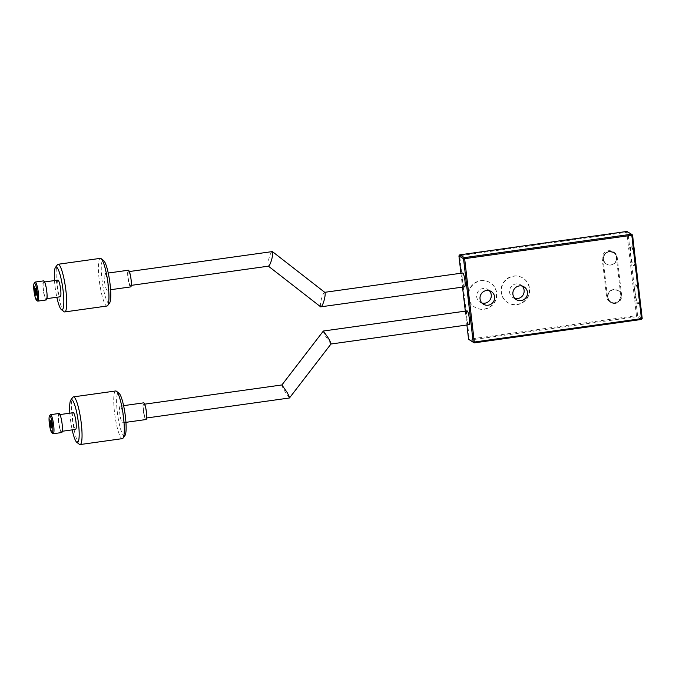 <?xml version="1.0" encoding="UTF-8"?>
<svg xmlns="http://www.w3.org/2000/svg" width="676" height="676" viewBox="0 0 676 676"><rect width="100%" height="100%" fill="white"/><g stroke="black" fill="none" stroke-linecap="round" stroke-linejoin="round"><path stroke-width="0.51" stroke-dasharray="3.38 2.54" d="M513.566 276.061A14.441 14.086 -59 0 1 529.054 293.063A14.441 14.086 -59 0 1 507.777 302.645A14.441 14.086 -59 0 1 513.566 276.061M513.836 276.222A14.441 14.086 -59 0 1 529.325 293.232A14.441 14.086 -59 0 1 508.048 302.814A14.441 14.086 -59 0 1 513.836 276.222M514.808 298.412A7.461 7.275 -59 0 1 515.991 283.912A7.461 7.275 -59 0 1 522.21 286.092M480.704 280.667A14.441 14.086 -59 0 1 496.192 297.668A14.441 14.086 -59 0 1 474.907 307.25A14.441 14.086 -59 0 1 480.704 280.667M480.974 280.827A14.441 14.086 -59 0 1 496.463 297.829A14.441 14.086 -59 0 1 475.186 307.411A14.441 14.086 -59 0 1 480.974 280.827M481.946 303.017A7.461 7.275 -59 0 1 483.12 288.508A7.461 7.275 -59 0 1 489.348 290.697M615.321 302.916A6.735 6.574 -59 0 1 608.096 294.981A6.735 6.574 -59 0 1 618.025 290.503A6.735 6.574 -59 0 1 615.321 302.916M610.935 265.026A6.735 6.574 -59 0 1 603.71 257.083A6.735 6.574 -59 0 1 613.639 252.613A6.735 6.574 -59 0 1 610.935 265.026M614.476 302.848A7.216 7.047 -59 0 1 606.609 296.73L602.223 258.832A7.216 7.047 -59 0 1 612.98 251.658A7.216 7.047 -59 0 1 616.309 256.863L620.695 294.753A7.216 7.047 -59 0 1 614.476 302.848M615.38 303.389A7.216 7.047 -59 0 1 607.513 297.271L603.127 259.381A7.216 7.047 -59 0 1 613.884 252.199A7.216 7.047 -59 0 1 617.213 257.404L621.599 295.294A7.216 7.047 -59 0 1 615.38 303.389M635.939 284.664A9.625 1.656 82 0 1 638.769 294.567A9.625 1.656 82 0 1 638.372 303.668A9.625 1.656 82 0 1 638.136 303.608A9.625 1.656 82 0 1 635.313 293.714A9.625 1.656 82 0 1 635.702 284.604A9.625 1.656 82 0 1 635.939 284.664M635.71 284.697A9.625 1.656 82 0 1 638.533 294.601A9.625 1.656 82 0 1 638.136 303.701A9.625 1.656 82 0 1 637.899 303.642A9.625 1.656 82 0 1 635.077 293.739A9.625 1.656 82 0 1 635.465 284.638A9.625 1.656 82 0 1 635.71 284.697M631.561 246.774A9.625 1.656 82 0 1 634.384 256.677A9.625 1.656 82 0 1 633.987 265.778A9.625 1.656 82 0 1 633.75 265.719A9.625 1.656 82 0 1 630.928 255.815A9.625 1.656 82 0 1 631.316 246.715A9.625 1.656 82 0 1 631.561 246.774M631.325 246.808A9.625 1.656 82 0 1 634.147 256.711A9.625 1.656 82 0 1 633.75 265.812A9.625 1.656 82 0 1 633.513 265.752A9.625 1.656 82 0 1 630.691 255.849A9.625 1.656 82 0 1 631.088 246.748A9.625 1.656 82 0 1 631.325 246.808M641.372 319.469L636.758 316.706L469.617 340.104L469.321 339.056L459.68 255.689L626.821 232.282L636.471 315.65L468.569 339.293M460.922 273.248L462.528 287.114M465.308 311.137L466.913 325.004M642.2 318.396L637.586 315.624L627.945 232.265L632.559 235.028M459.748 254.852L459.68 255.689L458.92 255.934M636.758 316.706L636.471 315.65L637.586 315.624L636.758 316.706M626.821 232.282L626.897 231.445L627.945 232.265L626.821 232.282M324.733 292.319L324.801 292.37C323.889 292.362 322.773 294.516 321.472 298.851C320.331 303.279 320.094 305.966 320.754 306.896M462.663 273.003A6.98 1.2 -98 0 0 462.316 279.129A6.98 1.2 -98 0 0 464.598 286.827M128.186 277.777A6.98 1.2 -98 0 0 130.468 285.475A6.98 1.2 -98 0 0 130.806 279.357A6.98 1.2 -98 0 0 128.533 271.659A6.98 1.2 -98 0 0 128.186 277.777M268.321 266.107C267.662 265.169 267.899 262.491 269.04 258.055C270.341 253.728 271.456 251.573 272.377 251.582M36.208 295.209A3.608 0.617 -98 0 0 36.335 295.26A3.608 0.617 -98 0 0 36.58 292.818A3.608 0.617 -98 0 0 35.329 288.111A3.608 0.617 -98 0 0 35.22 288.187M37.56 301.014A9.625 1.656 82 0 1 34.544 288.567A9.625 1.656 82 0 1 34.932 282.238M54.502 280.565A21.657 3.726 -98 0 0 54.579 281.647A21.657 3.726 -98 0 0 56.843 297.246M63.992 311.661A24.066 4.141 82 0 1 56.429 280.557A24.066 4.141 82 0 1 57.418 264.738M109.622 302.882A21.657 3.726 82 0 1 101.535 275.073A21.657 3.726 82 0 1 103.707 260.649M100.335 258.35A24.066 4.141 -98 0 0 98.688 274.642A24.066 4.141 -98 0 0 107.011 306.017M43.653 280.87A9.625 1.656 -98 0 0 42.994 287.385A9.625 1.656 -98 0 0 46.323 299.933M43.239 287.765A8.425 1.445 -98 0 0 46.154 298.741A8.425 1.445 -98 0 0 46.728 293.038A8.425 1.445 -98 0 0 43.822 282.061A8.425 1.445 -98 0 0 43.239 287.765M57.899 280.092A8.425 1.445 -98 0 0 57.325 285.787A8.425 1.445 -98 0 0 60.24 296.772M130.662 286.911A8.425 1.445 82 0 1 127.747 275.926A8.425 1.445 82 0 1 128.33 270.231M107.771 284.495A8.425 1.445 82 0 1 107.188 290.198A8.425 1.445 82 0 1 104.273 279.213A8.425 1.445 82 0 1 104.856 273.518A8.425 1.445 82 0 1 107.771 284.495M467.048 310.892A6.98 1.2 -98 0 0 466.702 317.019A6.98 1.2 -98 0 0 468.983 324.717M323.55 331.054C322.993 330.995 323.753 332.888 325.849 336.741L330.961 344.042M289.455 397.987L284.385 390.677C282.289 386.824 281.52 384.931 282.078 384.99M146.151 411.98A6.98 1.2 -98 0 0 143.878 404.282A6.98 1.2 -98 0 0 143.532 410.4A6.98 1.2 -98 0 0 145.813 418.098A6.98 1.2 -98 0 0 146.151 411.98M51.553 427.832A3.608 0.617 -98 0 0 51.672 427.883A3.608 0.617 -98 0 0 51.756 423.97A3.608 0.617 -98 0 0 50.675 420.734A3.608 0.617 -98 0 0 50.565 420.81M52.905 433.629A9.625 1.656 82 0 1 50.337 425.094A9.625 1.656 82 0 1 50.277 414.861M69.848 413.188A21.657 3.726 -98 0 0 70.946 423.058A21.657 3.726 -98 0 0 72.188 429.868M79.337 444.284A24.066 4.141 82 0 1 72.907 422.948A24.066 4.141 82 0 1 72.763 397.361M124.967 435.505A21.657 3.726 82 0 1 117.894 416.484A21.657 3.726 82 0 1 119.052 393.271M115.68 390.973A24.066 4.141 -98 0 0 115.157 417.033A24.066 4.141 -98 0 0 122.356 438.639M58.998 413.492A9.625 1.656 -98 0 0 58.787 423.911A9.625 1.656 -98 0 0 61.668 432.555M61.685 422.246A8.425 1.445 -98 0 0 59.167 414.684A8.425 1.445 -98 0 0 58.981 423.801A8.425 1.445 -98 0 0 61.499 431.364A8.425 1.445 -98 0 0 61.685 422.246M73.245 412.706A8.425 1.445 -98 0 0 73.067 421.832A8.425 1.445 -98 0 0 75.585 429.395M146.008 419.534A8.425 1.445 82 0 1 143.489 411.971A8.425 1.445 82 0 1 143.675 402.845M120.015 415.258A8.425 1.445 82 0 1 120.201 406.132A8.425 1.445 82 0 1 122.719 413.695A8.425 1.445 82 0 1 122.533 422.821A8.425 1.445 82 0 1 120.015 415.258M613.605 289.539A6.735 6.574 121 0 0 610.901 301.952A6.735 6.574 121 0 0 620.838 297.482A6.735 6.574 121 0 0 613.605 289.539M609.22 251.649A6.735 6.574 -59 0 1 616.453 259.584A6.735 6.574 -59 0 1 606.524 264.062A6.735 6.574 -59 0 1 609.22 251.649M607.513 297.271L606.609 296.73M603.127 259.381L602.223 258.832M617.213 257.404L616.309 256.863M621.599 295.294L620.695 294.753M618.025 290.503L613.563 289.531C607.639 289.936 605.485 299.113 610.901 301.952L611.087 302.062M606.702 264.164L606.524 264.062C601.099 261.223 603.254 252.047 609.177 251.641L613.639 252.613M524.018 286.861L520.681 284.858M491.156 291.466L487.81 289.455M610.834 302.468L609.929 301.927M613.884 252.199L612.98 251.658M483.475 304.251L480.129 302.248M516.337 299.654L513 297.643M131.271 285.365L130.468 285.475M129.336 271.541L128.533 271.659M46.154 298.741L46.948 298.631M110.585 289.717L107.188 290.198M108.253 273.036L104.856 273.518M43.822 282.061L44.616 281.951M144.681 404.163L143.878 404.282M146.616 417.988L145.813 418.098M59.167 414.684L59.953 414.574M123.598 405.659L120.201 406.132M125.93 422.339L122.533 422.821M61.499 431.364L62.293 431.254"/><path stroke-width="1.01" d="M522.21 286.092A7.461 7.275 -59 0 1 514.808 298.412M519.329 285.914A7.461 7.275 -59 0 1 527.339 294.702A7.461 7.275 -59 0 1 516.337 299.654A7.461 7.275 -59 0 1 519.329 285.914M489.348 290.697A7.461 7.275 -59 0 1 481.946 303.017M486.466 290.519A7.461 7.275 -59 0 1 494.469 299.299A7.461 7.275 -59 0 1 483.475 304.251A7.461 7.275 -59 0 1 486.466 290.519M626.897 231.445L459.748 254.852L464.361 257.624L631.502 234.217L626.897 231.445M632.559 235.028L631.798 235.273L631.502 234.217L632.559 235.028L642.2 318.396L641.439 318.633L631.798 235.273L464.649 258.68L474.298 342.039L641.439 318.633L641.372 319.469L474.222 342.876L468.569 339.293L473.175 342.064L463.533 258.697L458.92 255.934L460.922 273.248M462.528 287.114L465.308 311.137M466.913 325.004L468.569 339.293M459.748 254.852L458.92 255.934M473.175 342.064L474.222 342.876L474.298 342.039L473.175 342.064M463.533 258.697L464.649 258.68L464.361 257.624L463.533 258.697M641.372 319.469L642.2 318.396M320.686 306.845L464.598 286.827A6.98 1.2 -98 0 0 464.944 280.701A6.98 1.2 -98 0 0 462.663 273.003L324.733 292.319M320.754 306.896C321.675 306.912 322.79 304.749 324.091 300.423C325.232 295.995 325.469 293.308 324.801 292.37L272.377 251.582C273.036 252.52 272.8 255.198 271.659 259.635C270.358 263.961 269.242 266.124 268.321 266.107M129.336 271.541L272.377 251.582M36.343 292.843A3.608 0.617 -98 0 0 35.093 288.145A3.608 0.617 -98 0 0 34.848 290.587A3.608 0.617 -98 0 0 36.098 295.294A3.608 0.617 -98 0 0 36.343 292.843M35.22 288.187A3.608 0.617 -98 0 0 35.084 290.553A3.608 0.617 -98 0 0 36.208 295.209M33.8 288.998A8.661 1.487 -98 0 0 36.521 300.203A8.661 1.487 -98 0 0 37.391 294.432A8.661 1.487 -98 0 0 34.155 283.303A8.661 1.487 -98 0 0 33.8 288.998M34.155 283.303L34.932 282.238A9.625 1.656 82 0 1 35.203 282.053A9.625 1.656 82 0 1 38.532 294.601A9.625 1.656 82 0 1 37.873 301.116A9.625 1.656 82 0 1 37.56 301.014L36.521 300.203M56.843 297.246A21.657 3.726 -98 0 0 61.381 309.633A21.657 3.726 -98 0 0 63.561 295.218A21.657 3.726 -98 0 0 55.466 267.4A21.657 3.726 -98 0 0 54.502 280.565M55.466 267.4L57.418 264.738A24.066 4.141 82 0 1 58.085 264.274A24.066 4.141 82 0 1 66.409 295.64A24.066 4.141 82 0 1 64.752 311.932A24.066 4.141 82 0 1 63.992 311.661L61.381 309.633M101.104 258.621L103.707 260.649A21.657 3.726 82 0 1 110.509 288.644A21.657 3.726 82 0 1 109.622 302.882L107.678 305.544A24.066 4.141 -98 0 0 108.659 289.725A24.066 4.141 -98 0 0 101.104 258.621A24.066 4.141 -98 0 0 100.335 258.35L58.085 264.274M64.752 311.932L107.011 306.017A24.066 4.141 -98 0 0 107.678 305.544M37.873 301.116L46.323 299.933A9.625 1.656 -98 0 0 46.982 293.418A9.625 1.656 -98 0 0 43.653 280.87L35.203 282.053M46.948 298.631L60.24 296.772A8.425 1.445 -98 0 0 60.815 291.069A8.425 1.445 -98 0 0 57.899 280.092L44.616 281.951M108.253 273.036L128.33 270.231A8.425 1.445 82 0 1 131.245 281.208A8.425 1.445 82 0 1 130.662 286.911L110.585 289.717M330.775 344C331.341 344.067 330.572 342.166 328.477 338.313L323.348 331.037L281.9 384.948M146.616 417.988L289.455 397.987L330.978 344.016L468.983 324.717A6.98 1.2 -98 0 0 469.33 318.59A6.98 1.2 -98 0 0 467.048 310.892L323.407 331.012M281.884 384.982L287.004 392.257C289.1 396.111 289.869 398.003 289.311 397.944M50.362 424.672A3.608 0.617 -98 0 0 51.444 427.916A3.608 0.617 -98 0 0 51.52 424.004A3.608 0.617 -98 0 0 50.438 420.759A3.608 0.617 -98 0 0 50.362 424.672M50.565 420.81A3.608 0.617 -98 0 0 50.599 424.638A3.608 0.617 -98 0 0 51.553 427.832M52.331 423.539A8.661 1.487 -98 0 0 49.5 415.926A8.661 1.487 -98 0 0 49.551 425.136A8.661 1.487 -98 0 0 51.866 432.817A8.661 1.487 -98 0 0 52.331 423.539M49.5 415.926L50.277 414.861A9.625 1.656 82 0 1 50.548 414.675A9.625 1.656 82 0 1 53.421 423.311A9.625 1.656 82 0 1 53.218 433.738A9.625 1.656 82 0 1 52.905 433.629L51.866 432.817M72.188 429.868A21.657 3.726 -98 0 0 76.726 442.256A21.657 3.726 -98 0 0 77.892 419.044A21.657 3.726 -98 0 0 70.811 400.023A21.657 3.726 -98 0 0 69.848 413.188M70.811 400.023L72.763 397.361A24.066 4.141 82 0 1 73.431 396.888A24.066 4.141 82 0 1 80.621 418.495A24.066 4.141 82 0 1 80.098 444.555A24.066 4.141 82 0 1 79.337 444.284L76.726 442.256M116.449 391.243L119.052 393.271A21.657 3.726 82 0 1 124.84 412.47A21.657 3.726 82 0 1 124.967 435.505L123.024 438.166A24.066 4.141 -98 0 0 122.88 412.58A24.066 4.141 -98 0 0 116.449 391.243A24.066 4.141 -98 0 0 115.68 390.973L73.431 396.888M53.218 433.738L61.668 432.555A9.625 1.656 -98 0 0 61.871 422.128A9.625 1.656 -98 0 0 58.998 413.492L50.548 414.675M62.293 431.254L75.585 429.395A8.425 1.445 -98 0 0 75.763 420.269A8.425 1.445 -98 0 0 73.245 412.706L59.953 414.574M123.598 405.659L143.675 402.845A8.425 1.445 82 0 1 146.193 410.408A8.425 1.445 82 0 1 146.008 419.534L125.93 422.339M80.098 444.555L122.356 438.639A24.066 4.141 -98 0 0 123.024 438.166M268.524 266.15L131.271 285.365M320.72 306.879L268.397 266.167M281.934 384.948L144.681 404.163"/></g></svg>
